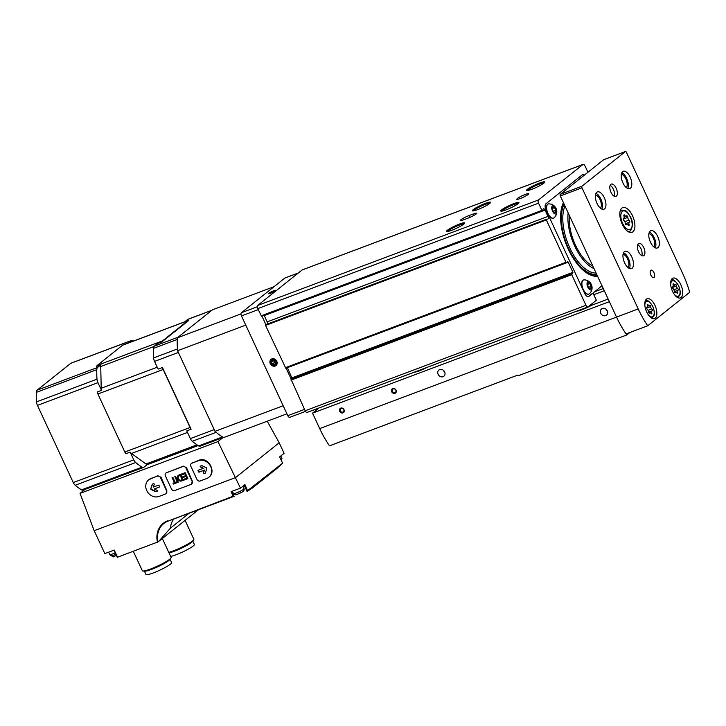 <?xml version="1.0" encoding="UTF-8"?>
<svg xmlns="http://www.w3.org/2000/svg" width="726" height="726" viewBox="0 0 726 726"><rect width="100%" height="100%" fill="white"/><g stroke="black" fill="none" stroke-linecap="round" stroke-linejoin="round"><path stroke-width="1.09" d="M584.285 175.193A5.282 2.55 69.4 0 0 582.461 174.721A5.282 2.55 69.4 0 0 582.116 174.921L545.925 203.797A5.282 2.55 69.4 0 0 546.07 210.195L584.657 293.331A5.282 2.55 69.4 0 0 588.586 296.625A5.282 2.55 69.4 0 0 588.931 296.435L601.981 285.745M588.241 296.707A5.282 2.55 69.4 0 0 588.278 296.671L592.416 293.377M563.412 202.663A42.426 20.437 69.4 0 0 568.277 249.163A42.426 20.437 69.4 0 0 597.543 276.189M527.457 189.259A10.046 1.361 -24.9 0 0 526.749 190.53A10.046 1.361 -24.9 0 0 536.269 187.408A10.046 1.361 -24.9 0 0 544.799 182.144A10.046 1.361 -24.9 0 0 538.039 183.66A10.046 1.361 -24.9 0 0 527.457 189.259M473.243 209.623A10.046 1.361 -24.9 0 0 472.544 210.885A10.046 1.361 -24.9 0 0 482.064 207.763A10.046 1.361 -24.9 0 0 490.585 202.509A10.046 1.361 -24.9 0 0 483.834 204.015A10.046 1.361 -24.9 0 0 473.243 209.623M447.397 230.251A10.046 1.361 -24.9 0 0 446.69 231.512A10.046 1.361 -24.9 0 0 456.209 228.391A10.046 1.361 -24.9 0 0 464.74 223.136A10.046 1.361 -24.9 0 0 457.988 224.643A10.046 1.361 -24.9 0 0 447.397 230.251M501.602 209.887A10.046 1.361 -24.9 0 0 500.904 211.157A10.046 1.361 -24.9 0 0 510.423 208.035A10.046 1.361 -24.9 0 0 518.945 202.772A10.046 1.361 -24.9 0 0 512.193 204.287A10.046 1.361 -24.9 0 0 501.602 209.887M302.524 269.818A2.641 1.27 69.4 0 0 302.325 269.854A2.641 1.27 69.4 0 0 302.152 269.954L257.694 305.428A2.641 1.27 69.4 0 0 257.766 308.632L261.505 316.182L542.186 210.712M587.96 172.262L585.074 166.045A2.641 1.27 69.4 0 0 583.114 164.394A2.641 1.27 69.4 0 0 582.942 164.493L538.483 199.968A2.641 1.27 69.4 0 0 538.556 203.171L541.905 210.395L542.376 210.64L543.148 209.115A2.114 1.016 69.4 0 1 543.475 208.807A2.114 1.016 69.4 0 1 545.044 210.123L547.958 216.412L267.168 321.872L264.255 315.583A2.114 1.016 69.4 0 0 264.064 315.22M520.188 198.543A6.607 0.898 155.1 0 1 516.776 199.269A6.607 0.898 155.1 0 1 522.393 195.666A6.607 0.898 155.1 0 1 528.764 193.697A6.607 0.898 155.1 0 1 520.188 198.543M463.814 219.715A6.607 0.898 155.1 0 1 460.402 220.441A6.607 0.898 155.1 0 1 468.978 215.595L473.316 213.961A6.607 0.898 155.1 0 1 476.728 213.244A6.607 0.898 155.1 0 1 468.143 218.09L463.814 219.715M593.06 293.132L596.373 300.255L588.096 306.853A2.641 1.27 69.4 0 1 587.924 306.953A2.641 1.27 69.4 0 1 585.964 305.31L571.752 274.682L572.923 272.332L568.131 262.004L567.541 261.514L566.589 262.794L565.999 262.295L546.342 219.942L546.36 219.279L547.767 219.08A2.114 1.016 69.4 0 0 547.876 219.052A2.114 1.016 69.4 0 0 547.958 216.412M267.477 324.023A2.114 1.016 69.4 0 0 267.168 321.872M546.333 219.297L265.571 324.74L265.553 325.402L285.799 368.254L566.462 262.794M287.423 367.646L292.215 378.7M290.99 379.154L571.779 273.693L290.99 379.154L305.174 410.771A2.641 1.27 69.4 0 0 307.143 412.413A2.641 1.27 69.4 0 0 307.316 412.323M583.813 175.574A5.282 2.55 69.4 0 0 582.152 174.884M580.128 178.514A7.532 3.63 -110.6 0 1 581.127 177.661A7.532 3.63 -110.6 0 1 581.236 177.625M553.448 218.127A7.532 3.63 -110.6 0 1 553.339 218.172A7.532 3.63 -110.6 0 1 547.295 212.391A7.532 3.63 -110.6 0 1 548.039 204.06A7.532 3.63 -110.6 0 1 548.148 204.024M588.722 294.13A7.532 3.63 -110.6 0 1 588.623 294.175A7.532 3.63 -110.6 0 1 582.57 288.404A7.532 3.63 -110.6 0 1 583.323 280.073A7.532 3.63 -110.6 0 1 583.432 280.036M590.792 284.792A3.167 1.525 -110.6 0 1 591.263 287.986A3.167 1.525 -110.6 0 1 589.693 288.558A3.167 1.525 -110.6 0 1 587.815 285.209A3.167 1.525 -110.6 0 1 587.833 283.594A3.167 1.525 -110.6 0 1 590.792 284.792M588.178 283.076L589.848 283.621L591.118 286.362L590.719 288.558M591.282 284.392A4.438 2.133 -110.6 0 1 592.08 287.578A4.438 2.133 -110.6 0 1 589.376 289.375A4.438 2.133 -110.6 0 1 587.053 283.185A4.438 2.133 -110.6 0 1 590.274 282.759A4.438 2.133 -110.6 0 1 591.282 284.392M592.08 287.578A7.932 7.932 0 0 1 589.403 293.749A7.532 3.63 -110.6 0 1 588.831 294.094A7.532 3.63 -110.6 0 1 582.787 288.322A7.532 3.63 -110.6 0 1 583.541 279.991A7.532 3.63 -110.6 0 1 584.194 279.873A7.932 7.932 0 0 1 590.274 282.759M555.508 208.779A3.167 1.525 -110.6 0 1 555.98 211.974A3.167 1.525 -110.6 0 1 554.41 212.546A3.167 1.525 -110.6 0 1 552.531 209.206A3.167 1.525 -110.6 0 1 552.55 207.591A3.167 1.525 -110.6 0 1 555.508 208.779M552.894 207.064L554.564 207.609L555.835 210.358L555.444 212.555M555.998 208.389A4.438 2.133 -110.6 0 1 556.797 211.565A4.438 2.133 -110.6 0 1 554.092 213.371A4.438 2.133 -110.6 0 1 551.769 207.182A4.438 2.133 -110.6 0 1 554.991 206.756A4.438 2.133 -110.6 0 1 555.998 208.389M556.797 211.565A7.932 7.932 0 0 1 554.12 217.736A7.532 3.63 -110.6 0 1 553.557 218.09A7.532 3.63 -110.6 0 1 547.504 212.31A7.532 3.63 -110.6 0 1 548.257 203.979A7.532 3.63 -110.6 0 1 548.91 203.87A7.932 7.932 0 0 1 554.991 206.756M580.491 178.215A7.532 3.63 -110.6 0 1 581.254 177.616L581.127 177.661M587.733 284.41L589.848 283.621M588.595 287.315L591.118 286.362M552.45 208.407L554.564 207.609M553.312 211.302L555.835 210.358M594.04 268.629A37.307 17.968 -110.6 0 1 568.159 212.89M592.879 266.124A35.02 16.87 -110.6 0 1 569.32 215.395M594.222 291.934L603.27 288.531M593.786 294.674L604.295 290.727M518.355 203.48A9.247 1.252 -24.9 0 0 511.059 205.739A9.247 1.252 -24.9 0 0 502.592 210.358A9.247 1.252 -24.9 0 0 501.82 211.157M464.15 223.835A9.247 1.252 -24.9 0 0 456.854 226.095A9.247 1.252 -24.9 0 0 448.378 230.723A9.247 1.252 -24.9 0 0 447.615 231.512M489.996 203.207A9.247 1.252 -24.9 0 0 482.699 205.467A9.247 1.252 -24.9 0 0 474.232 210.086A9.247 1.252 -24.9 0 0 473.461 210.885M544.201 182.852A9.247 1.252 -24.9 0 0 536.904 185.103A9.247 1.252 -24.9 0 0 528.437 189.731A9.247 1.252 -24.9 0 0 527.666 190.521M629.451 222.265A2.078 0.998 69.4 0 0 629.315 222.292A2.078 0.998 69.4 0 0 629.052 224.443A1.189 0.572 69.4 0 1 628.907 225.668A1.189 0.572 69.4 0 1 628.144 225.169A2.078 0.998 69.4 0 0 626.828 224.28A2.078 0.998 69.4 0 0 626.493 224.624A1.189 0.572 69.4 0 1 626.302 224.815A1.189 0.572 69.4 0 1 625.585 224.379A1.189 0.572 69.4 0 1 625.204 223.181A2.078 0.998 69.4 0 0 623.943 220.459A1.189 0.572 69.4 0 1 623.262 219.297A1.189 0.572 69.4 0 1 623.48 218.317A1.189 0.572 69.4 0 1 623.552 218.299A2.078 0.998 69.4 0 0 623.688 218.272A2.078 0.998 69.4 0 0 623.952 216.121A1.189 0.572 69.4 0 1 624.097 214.896A1.189 0.572 69.4 0 1 624.859 215.395A2.078 0.998 69.4 0 0 626.175 216.284A2.078 0.998 69.4 0 0 626.511 215.94A1.189 0.572 69.4 0 1 626.701 215.749A1.189 0.572 69.4 0 1 627.418 216.185A1.189 0.572 69.4 0 1 627.799 217.383A2.078 0.998 69.4 0 0 629.061 220.105A1.189 0.572 69.4 0 1 629.741 221.267A1.189 0.572 69.4 0 1 629.524 222.247A1.189 0.572 69.4 0 1 629.451 222.265M652.111 310.882A1.824 0.88 69.4 0 0 651.993 310.91A1.824 0.88 69.4 0 0 651.767 312.797A1.044 0.499 69.4 0 1 651.639 313.868A1.044 0.499 69.4 0 1 650.977 313.432A1.824 0.88 69.4 0 0 649.815 312.652A1.824 0.88 69.4 0 0 649.516 312.951A1.044 0.499 69.4 0 1 649.353 313.124A1.044 0.499 69.4 0 1 648.726 312.734A1.044 0.499 69.4 0 1 648.391 311.69A1.824 0.88 69.4 0 0 647.283 309.303A1.044 0.499 69.4 0 1 646.684 308.278A1.044 0.499 69.4 0 1 646.875 307.416A1.044 0.499 69.4 0 1 646.939 307.407A1.824 0.88 69.4 0 0 647.057 307.379A1.824 0.88 69.4 0 0 647.293 305.492A1.044 0.499 69.4 0 1 647.42 304.412A1.044 0.499 69.4 0 1 648.082 304.856A1.824 0.88 69.4 0 0 649.244 305.628A1.824 0.88 69.4 0 0 649.534 305.328A1.044 0.499 69.4 0 1 649.706 305.156A1.044 0.499 69.4 0 1 650.333 305.546A1.044 0.499 69.4 0 1 650.668 306.599A1.824 0.88 69.4 0 0 651.776 308.986A1.044 0.499 69.4 0 1 652.375 310.011A1.044 0.499 69.4 0 1 652.184 310.864A1.044 0.499 69.4 0 1 652.111 310.882M677.957 290.255A1.824 0.88 69.4 0 0 677.848 290.282A1.824 0.88 69.4 0 0 677.612 292.17A1.044 0.499 69.4 0 1 677.485 293.24A1.044 0.499 69.4 0 1 676.823 292.805A1.824 0.88 69.4 0 0 675.661 292.024A1.824 0.88 69.4 0 0 675.361 292.324A1.044 0.499 69.4 0 1 675.198 292.496A1.044 0.499 69.4 0 1 674.572 292.106A1.044 0.499 69.4 0 1 674.236 291.062A1.824 0.88 69.4 0 0 673.129 288.676A1.044 0.499 69.4 0 1 672.53 287.65A1.044 0.499 69.4 0 1 672.721 286.788A1.044 0.499 69.4 0 1 672.793 286.77A1.824 0.88 69.4 0 0 672.902 286.752A1.824 0.88 69.4 0 0 673.138 284.864A1.044 0.499 69.4 0 1 673.265 283.784A1.044 0.499 69.4 0 1 673.928 284.229A1.824 0.88 69.4 0 0 675.089 285A1.824 0.88 69.4 0 0 675.389 284.701A1.044 0.499 69.4 0 1 675.552 284.528A1.044 0.499 69.4 0 1 676.178 284.919A1.044 0.499 69.4 0 1 676.514 285.971A1.824 0.88 69.4 0 0 677.621 288.358A1.044 0.499 69.4 0 1 678.22 289.384A1.044 0.499 69.4 0 1 678.03 290.237A1.044 0.499 69.4 0 1 677.957 290.255M608.161 299.058L591.59 305.274A10.572 1.434 -24.9 0 1 576.952 311.082M319.059 407.939L312.534 413.148L319.703 428.585A63.434 30.556 69.4 0 0 329.504 445.828L517.919 375.061A63.434 30.556 -110.6 0 0 518.364 375.687L626.774 334.967L629.896 332.472M603.878 159.638A1.325 0.635 69.4 0 0 603.778 159.656A1.325 0.635 69.4 0 0 603.696 159.702L560.272 194.359A1.325 0.635 69.4 0 0 560.3 195.956L616.537 317.099A63.434 30.556 69.4 0 0 626.048 333.924A63.434 30.556 69.4 0 0 626.774 334.967M414.328 372.157A10.572 1.434 -24.9 0 0 427.16 367.338M312.534 413.148L609.368 301.662L616.537 317.099A63.434 30.556 69.4 0 0 626.048 333.924L647.728 325.774L689.7 292.279A63.434 30.556 69.4 0 0 682.676 273.475L626.447 152.333A1.325 0.635 69.4 0 0 625.458 151.507A1.325 0.635 69.4 0 0 625.376 151.562L581.953 186.219A1.325 0.635 69.4 0 0 581.989 187.816L638.218 308.949A63.434 30.556 69.4 0 0 647.728 325.774M522.747 331.437A10.572 1.434 -24.9 0 0 535.57 326.618M654.961 305.356A10.572 5.091 -110.6 0 1 654.543 318.551A10.572 5.091 -110.6 0 1 646.058 310.447A10.572 5.091 -110.6 0 1 647.111 298.758A10.572 5.091 -110.6 0 1 654.961 305.356M680.816 284.728A10.572 5.091 -110.6 0 1 680.398 297.923A10.572 5.091 -110.6 0 1 671.904 289.819A10.572 5.091 -110.6 0 1 672.957 278.131A10.572 5.091 -110.6 0 1 680.816 284.728M611.002 192.326A6.607 3.185 69.4 0 0 615.911 196.456A6.607 3.185 69.4 0 0 616.565 189.15A6.607 3.185 69.4 0 0 611.265 184.077A6.607 3.185 69.4 0 0 611.002 192.326M638.562 251.713A6.607 3.185 69.4 0 0 643.472 255.833A6.607 3.185 69.4 0 0 644.134 248.528A6.607 3.185 69.4 0 0 638.826 243.464A6.607 3.185 69.4 0 0 638.562 251.713M632.537 215.831A13.213 6.371 -110.6 0 1 632.019 232.329A13.213 6.371 -110.6 0 1 621.411 222.192A13.213 6.371 -110.6 0 1 622.717 207.582A13.213 6.371 -110.6 0 1 632.537 215.831M604.286 197.69A9.247 4.456 -110.6 0 1 603.914 209.242A9.247 4.456 -110.6 0 1 596.491 202.146A9.247 4.456 -110.6 0 1 597.407 191.918A9.247 4.456 -110.6 0 1 604.286 197.69M657.692 236.449A9.247 4.456 -110.6 0 1 657.329 247.993A9.247 4.456 -110.6 0 1 649.906 240.896A9.247 4.456 -110.6 0 1 650.823 230.677A9.247 4.456 -110.6 0 1 657.692 236.449M630.132 177.062A9.247 4.456 -110.6 0 1 629.76 188.615A9.247 4.456 -110.6 0 1 622.336 181.518A9.247 4.456 -110.6 0 1 623.262 171.291A9.247 4.456 -110.6 0 1 630.132 177.062M631.847 257.077A9.247 4.456 -110.6 0 1 631.484 268.62A9.247 4.456 -110.6 0 1 624.051 261.523A9.247 4.456 -110.6 0 1 624.977 251.305A9.247 4.456 -110.6 0 1 631.847 257.077M650.85 275.109A3.966 1.906 69.4 0 0 653.79 277.586A3.966 1.906 69.4 0 0 654.18 273.203A3.966 1.906 69.4 0 0 651.004 270.163A3.966 1.906 69.4 0 0 650.85 275.109M623.534 252.739A9.247 4.456 -110.6 0 1 628.38 258.374A9.247 4.456 -110.6 0 1 629.451 268.493M623.053 254.363A7.269 3.503 -110.6 0 1 627.6 258.991A7.269 3.503 -110.6 0 1 628.017 267.585M621.819 172.724A9.247 4.456 -110.6 0 1 626.656 178.369A9.247 4.456 -110.6 0 1 627.736 188.479M621.329 174.349A7.269 3.503 -110.6 0 1 625.885 178.986A7.269 3.503 -110.6 0 1 626.302 187.571M649.38 232.111A9.247 4.456 -110.6 0 1 654.226 237.747A9.247 4.456 -110.6 0 1 655.297 247.856M648.899 233.736A7.269 3.503 -110.6 0 1 653.445 238.364A7.269 3.503 -110.6 0 1 653.863 246.958M595.973 193.352A9.247 4.456 -110.6 0 1 600.81 198.997A9.247 4.456 -110.6 0 1 601.89 209.106M595.483 194.976A7.269 3.503 -110.6 0 1 600.039 199.614A7.269 3.503 -110.6 0 1 600.456 208.208M641.784 255.625A6.607 3.185 69.4 0 0 641.312 249.59A6.607 3.185 69.4 0 0 637.691 244.726M614.223 196.247A6.607 3.185 69.4 0 0 613.751 190.203A6.607 3.185 69.4 0 0 610.13 185.348M391.731 391.768A2.641 2.287 -128.6 0 0 395.942 392.603A2.641 2.287 -128.6 0 0 394.027 388.492A2.641 2.287 -128.6 0 0 391.731 391.768M339.695 411.315A2.641 2.287 -128.6 0 0 343.897 412.15A2.641 2.287 -128.6 0 0 341.991 408.039A2.641 2.287 -128.6 0 0 339.695 411.315M438.132 374.344A3.966 3.43 -128.6 0 0 443.858 376.222A3.966 3.43 -128.6 0 0 444.067 370.977A3.966 3.43 -128.6 0 0 438.912 370.024A3.966 3.43 -128.6 0 0 438.132 374.344M600.747 313.26A3.966 3.43 -128.6 0 0 606.473 315.138A3.966 3.43 -128.6 0 0 606.682 309.902A3.966 3.43 -128.6 0 0 601.527 308.94A3.966 3.43 -128.6 0 0 600.747 313.26M605.929 309.149A3.966 3.43 -128.6 0 0 607.254 310.81M443.305 370.224A3.966 3.43 -128.6 0 0 444.63 371.884M340.385 410.961A2.069 1.797 51.4 0 1 343.779 409.682A2.069 1.797 51.4 0 1 340.385 410.961M392.421 391.414A2.069 1.797 51.4 0 1 395.824 390.134A2.069 1.797 51.4 0 1 392.421 391.414M672.548 286.979A1.044 0.499 69.4 0 1 672.612 287.432A1.824 0.88 69.4 0 0 672.712 288.158M674.3 291.516A1.044 0.499 69.4 0 0 674.136 290.336M646.703 307.606A1.044 0.499 69.4 0 1 646.766 308.06A1.824 0.88 69.4 0 0 646.866 308.786M648.454 312.144A1.044 0.499 69.4 0 0 648.291 310.964M270.281 363.69A3.966 3.43 51.4 0 1 273.729 358.771A3.966 3.43 51.4 0 1 276.588 364.942A3.966 3.43 51.4 0 1 270.281 363.69M261.904 316.028L265.897 324.622M286.098 368.146L291.18 379.09M285.209 277.931A2.641 1.27 69.4 0 0 285.019 277.967A2.641 1.27 69.4 0 0 284.846 278.067L241.422 312.725A2.641 1.27 69.4 0 0 241.486 315.919L287.795 415.68A2.641 1.27 69.4 0 0 289.756 417.332A2.641 1.27 69.4 0 0 289.928 417.232M273.575 290.817A3.966 0.535 155.1 0 1 275.617 290.473A3.966 0.535 155.1 0 1 272.25 292.542A3.966 0.535 155.1 0 1 268.493 293.776A3.966 0.535 155.1 0 1 269.8 292.596A3.966 0.535 155.1 0 1 273.575 290.817M283.176 405.743L215.005 431.344A71.366 34.376 69.4 0 0 223.608 437.596L286.924 413.811M245.76 325.121L177.58 350.731L215.005 431.344M274.074 286.661L212.391 309.83L177.307 337.835A71.366 34.376 69.4 0 0 177.58 350.731M241.014 313.904L177.307 337.835M274.482 364.525A2.287 1.978 51.4 0 1 272.386 364.107L274.482 364.525L275.635 362.882A2.287 1.978 51.4 0 1 274.482 364.525M271.424 362.047L272.386 364.107A2.287 1.978 51.4 0 1 272.577 360.405L271.424 362.047L273.357 360.504M274.682 360.822A2.287 1.978 51.4 0 1 275.635 362.882L274.682 360.822L272.577 360.405A2.287 1.978 51.4 0 1 274.682 360.822M270.943 363.436A3.158 2.732 51.4 0 1 273.684 359.524A3.158 2.732 51.4 0 1 275.962 364.434A3.158 2.732 51.4 0 1 270.943 363.436M274.446 362.455L273.974 361.421A1.978 1.715 51.4 0 0 275.571 362.673L274.446 362.455L272.386 364.107M273.775 360.586A1.978 1.715 51.4 0 0 273.974 361.421L273.566 360.541M270.145 292.76L273.902 291.353M273.257 291.072L269.165 293.322L273.257 291.072M272.123 292.351L271.86 291.788M244.145 485.222L246.976 491.302L247.711 491.021L244.943 484.587L240.469 488.153L217.954 441.589L80.032 493.399L85.051 489.388M217.954 441.589L222.982 437.578M166.154 493.607L166.826 490.604L161.063 477.309L157.841 475.702L148.694 479.786A9.91 8.585 -128.6 0 0 147.387 491.774A9.91 8.585 -128.6 0 0 159.012 496.439L165.519 493.989A2.641 2.287 -128.6 0 0 166.581 490.803L160.519 477.735A2.641 2.287 -128.6 0 0 157.243 476.174L150.745 478.625A9.91 8.585 -128.6 0 0 148.694 479.786M191.637 484.033L192.308 481.039L186.537 467.735L183.324 466.128L165.918 473.025A2.641 2.287 -128.6 0 0 165.392 475.911L171.463 488.97A2.641 2.287 -128.6 0 0 174.73 490.531L190.992 484.423A2.641 2.287 -128.6 0 0 192.054 481.238L185.992 468.17A2.641 2.287 -128.6 0 0 182.725 466.609L166.463 472.717A2.641 2.287 -128.6 0 0 165.918 473.025M208.861 477.281L208.961 477.2C216.838 471.573 207.935 456.336 199.042 460.23L191.392 463.46A2.641 2.287 -128.6 0 0 190.874 466.337L196.937 479.405A2.641 2.287 -128.6 0 0 200.204 480.966L206.71 478.516A9.91 8.585 -128.6 0 0 208.761 477.363A9.91 8.585 -128.6 0 0 210.068 465.366A9.91 8.585 -128.6 0 0 198.443 460.701L191.936 463.152A2.641 2.287 -128.6 0 0 191.392 463.46M80.032 493.399L94.189 530.688L104.834 553.602L114.218 550.081L117.53 557.205L158.059 541.905L198.434 509.743M267.232 421.207L279.192 442.769L235.56 477.59L94.189 530.688M279.192 442.769L284.093 453.333L279.619 456.908L282.605 463.179L247.702 490.522M240.469 488.153L231.077 491.683L233.173 496.194L168.142 521.087A158.586 76.402 69.4 0 0 169.485 520.615L234.035 496.348L231.748 491.429M112.639 555.508L113.292 556.906L113.791 556.679A7.396 1.007 155.1 0 1 116.378 555.381M113.292 556.906L112.185 556.406M247.711 491.021L252.33 488.053L277.223 468.188L282.605 463.179M158.059 541.905A21.081 18.25 51.4 0 1 168.142 521.087L233.173 496.194M158.558 541.569L170.501 528.083L189.069 513.264M188.161 320.52A5.681 2.741 69.4 0 0 187.789 320.729L162.542 340.875A5.681 2.741 69.4 0 0 161.898 341.882L188.778 320.438A5.681 2.741 69.4 0 0 188.161 320.52L122.903 345.031A5.681 2.741 69.4 0 0 122.531 345.24L97.284 365.387A5.681 2.741 69.4 0 0 96.631 366.394L100.968 364.77A5.681 2.741 69.4 0 0 100.742 366.512L101.204 388.247A5.681 2.741 69.4 0 0 101.522 390.379L97.184 392.004A5.681 2.741 69.4 0 0 97.892 394L124.818 452.008A5.681 2.741 69.4 0 0 125.843 453.75L130.181 452.126A5.681 2.741 69.4 0 0 131.488 453.469L145.99 463.996A5.681 2.741 69.4 0 0 147.278 464.531L143.92 467.208A5.282 2.55 69.4 0 1 143.566 467.408L83.073 490.132A5.282 2.55 69.4 0 1 81.548 489.868A71.366 34.376 69.4 0 1 75.195 485.258A5.282 2.55 69.4 0 1 73.272 482.563L37.443 405.38A5.282 2.55 69.4 0 1 36.5 401.895A71.366 34.376 69.4 0 1 36.3 392.385A5.282 2.55 69.4 0 1 37.117 390.171L70.712 363.354A5.282 2.55 69.4 0 1 71.057 363.163L131.551 340.44A5.282 2.55 69.4 0 0 131.206 340.639L128.193 343.044M161.898 341.882L157.56 343.516L154.202 346.193A5.282 2.55 69.4 0 0 153.386 348.407A71.366 34.376 69.4 0 0 153.585 357.918A5.282 2.55 69.4 0 0 154.529 361.403L158.114 369.126L162.442 367.492A5.681 2.741 69.4 0 0 163.159 369.489L190.085 427.496A5.681 2.741 69.4 0 0 191.11 429.238L186.773 430.872L190.357 438.586A5.282 2.55 69.4 0 0 192.281 441.281A71.366 34.376 69.4 0 0 198.634 445.891A5.282 2.55 69.4 0 0 200.158 446.154L223.354 437.442M211.81 310.292L188.143 319.186A5.282 2.55 69.4 0 0 187.798 319.386L184.785 321.781M211.992 310.229A5.282 2.55 69.4 0 0 211.647 310.419L178.051 337.236L154.202 346.193M191.11 429.238L162.442 367.492M154.529 361.403L178.378 352.446L214.206 429.629L190.357 438.586M153.386 348.407L177.235 339.45A71.366 34.376 69.4 0 0 177.443 348.961L153.585 357.918M192.281 441.281L216.139 432.324A71.366 34.376 69.4 0 0 222.483 436.934L198.634 445.891M133.584 341.02A71.366 34.376 69.4 0 0 133.076 340.703A5.282 2.55 69.4 0 0 131.551 340.44M100.968 364.77L97.611 367.447A5.282 2.55 69.4 0 0 96.794 369.661A71.366 34.376 69.4 0 0 97.003 379.172A5.282 2.55 69.4 0 0 97.937 382.656L101.522 390.379M130.181 452.126L133.766 459.848A5.282 2.55 69.4 0 0 135.689 462.535A71.366 34.376 69.4 0 0 142.042 467.145A5.282 2.55 69.4 0 0 143.566 467.408M144.41 571.135L145.962 574.493A14.139 1.915 -24.9 0 0 159.602 570.273A14.139 1.915 -24.9 0 0 171.617 562.577L170.056 559.229M133.294 551.279L142.341 570.754A15.854 2.151 -24.9 0 0 142.968 571.026L144.864 571.171A14.139 1.915 -24.9 0 0 157.941 566.707A14.139 1.915 -24.9 0 0 169.784 559.601L170.909 558.058A15.854 2.151 -24.9 0 0 171.109 557.405L162.352 538.538M142.968 571.026A15.854 2.151 -24.9 0 0 157.633 566.035A15.854 2.151 -24.9 0 0 170.909 558.058M170.664 556.443A14.139 1.915 -24.9 0 0 185.484 550.598A14.139 1.915 -24.9 0 0 194.359 544.427L192.807 541.079M169.004 552.876A14.139 1.915 -24.9 0 0 182.344 547.776A14.139 1.915 -24.9 0 0 192.535 541.451L193.661 539.908A15.854 2.151 -24.9 0 0 193.851 539.255L185.094 520.388M168.768 552.368A15.854 2.151 -24.9 0 0 183.433 546.397A15.854 2.151 -24.9 0 0 193.661 539.908M205.313 472.989L206.801 468.524A0.526 0.454 -128.6 0 0 206.493 467.853L201.91 465.665A0.526 0.454 -128.6 0 0 201.547 465.647L200.458 466.056A0.526 0.454 -128.6 0 0 200.53 466.981L203.334 468.315L198.271 470.221A0.526 0.454 -128.6 0 0 198.062 470.856L198.507 471.809A0.526 0.454 -128.6 0 0 199.16 472.118L204.215 470.221L203.298 472.953A0.526 0.454 -128.6 0 0 203.988 473.651L205.068 473.243A0.526 0.454 -128.6 0 0 205.313 472.989M181.518 481.011L183.36 480.322L180.602 474.377L178.759 475.076A3.321 2.868 -128.6 0 0 178.306 475.358A3.321 2.868 -128.6 0 0 177.797 479.242A3.321 2.868 -128.6 0 0 181.518 481.011L183.315 480.222M184.005 480.077L187.907 478.606L185.157 472.671L181.255 474.132L181.609 474.904L184.803 473.706L185.693 475.603L182.816 476.683L183.179 477.454L186.047 476.374L186.845 478.098L183.651 479.305L184.005 480.077L187.871 478.516M177.071 482.681L176.681 481.846L175.22 482.4L172.852 477.291L172.089 477.572L174.458 482.681L172.997 483.235L173.387 484.06L177.071 482.681M178.315 482.209L175.556 476.274L174.803 476.555L177.552 482.5L178.315 482.209M159.475 486.465L159.03 485.512A0.526 0.454 -128.6 0 0 158.377 485.204L153.322 487.101L154.23 484.369A0.526 0.454 -128.6 0 0 153.549 483.67L152.469 484.079A0.526 0.454 -128.6 0 0 152.224 484.333L150.736 488.798A0.526 0.454 -128.6 0 0 151.044 489.469L155.618 491.656A0.526 0.454 -128.6 0 0 155.99 491.674L157.079 491.266A0.526 0.454 -128.6 0 0 157.007 490.34L154.202 489.006L159.257 487.101A0.526 0.454 -128.6 0 0 159.475 486.465M200.503 466.038A0.526 0.454 -128.6 0 0 200.784 466.773L203.334 468.315M198.316 470.203A0.526 0.454 -128.6 0 0 198.316 470.648L198.761 471.601A0.526 0.454 -128.6 0 0 199.414 471.909L204.215 470.221M204.478 470.012L203.561 472.753A0.526 0.454 -128.6 0 0 204.242 473.443L205.286 473.053M152.505 484.06A0.526 0.454 -128.6 0 0 152.478 484.124L150.99 488.589A0.526 0.454 -128.6 0 0 151.298 489.26L155.881 491.448A0.526 0.454 -128.6 0 0 156.253 491.475L157.297 491.085M159.475 486.91L154.202 489.006M175.102 476.447L177.552 482.5M177.816 482.291L178.269 482.118M172.389 477.463L174.458 482.681M173.296 483.117L173.387 484.06M173.641 483.861L177.026 482.59M181.554 474.024L181.609 474.904M181.872 474.704L184.803 473.706M185.066 473.497L185.693 475.603M183.115 476.574L183.179 477.454M183.433 477.254L186.047 476.374M186.31 476.174L186.845 478.098M183.95 479.187L184.268 479.868M182.208 479.768L180.23 475.494L179.141 475.902A2.396 2.069 -128.6 0 0 181.128 480.176L182.471 479.568L180.23 475.494M180.484 475.294L179.141 475.902M178.442 475.258A3.321 2.868 -128.6 0 0 178.106 479.115A3.321 2.868 -128.6 0 0 181.772 480.803M588.278 296.671L588.931 296.435M538.483 199.968L257.694 305.428M582.942 164.493L302.152 269.954M538.556 203.171L257.766 308.632M541.905 210.395L261.115 315.855M545.044 210.123L264.255 315.583M546.342 219.942L265.553 325.402M565.999 262.295L285.209 367.755M568.131 262.004L566.834 262.494M572.923 272.332L292.142 377.801M571.752 274.682L290.963 380.143M585.964 305.31L305.174 410.771M469.822 217.41L468.978 215.595M473.978 215.386L473.316 213.961M596.064 273.003A39.104 18.84 -110.6 0 1 569.856 248.02A39.104 18.84 -110.6 0 1 564.973 206.021M596.69 274.346A40.347 19.439 -110.6 0 1 568.658 248.673A40.347 19.439 -110.6 0 1 564.138 204.233M597.017 275.054A41.101 19.802 -110.6 0 1 568.358 248.909A41.101 19.802 -110.6 0 1 563.821 203.525M630.377 217.192A9.91 4.773 -110.6 0 1 628.144 229.543A9.91 4.773 -110.6 0 1 620.984 214.116A9.91 4.773 -110.6 0 1 630.377 217.192M644.842 305.301A8.195 3.948 -110.6 0 1 647.737 301.381A8.195 3.948 -110.6 0 1 652.738 306.581A8.195 3.948 -110.6 0 1 653.672 315.556A8.195 3.948 -110.6 0 1 648.536 315.12M670.688 284.674A8.195 3.948 -110.6 0 1 673.583 280.753A8.195 3.948 -110.6 0 1 678.583 285.953A8.195 3.948 -110.6 0 1 679.527 294.928A8.195 3.948 -110.6 0 1 674.381 294.493M319.703 428.585L638.218 308.949M625.376 151.562L603.696 159.702M581.953 186.219L560.272 194.359M581.989 187.816L560.3 195.956M628.181 231.648L629.369 231.204A11.235 5.409 -110.6 0 1 627.627 231.285M620.104 211.257A11.235 5.409 -110.6 0 1 621.465 210.177L620.276 210.622M677.757 297.497A9.247 4.456 -110.6 0 1 677.612 297.551L679.745 295.409C679.835 294.52 681.433 293.74 678.674 285.835C675.425 280.653 672.957 278.766 671.26 280.182L671.114 280.236A9.247 4.456 -110.6 0 1 671.26 280.182M651.912 318.124A9.247 4.456 -110.6 0 1 651.767 318.179L653.899 316.037C653.99 315.148 655.578 314.367 652.828 306.463C649.579 301.281 647.111 299.393 645.405 300.809L645.269 300.863A9.247 4.456 -110.6 0 1 645.405 300.809M672.612 287.432L676.514 285.971M673.928 289.747L677.621 288.358M674.336 291.616L677.739 290.336M676.632 292.533L677.612 292.17M673.056 284.556L673.928 284.229M646.766 308.06L650.668 306.599M648.082 310.374L651.776 308.986M651.993 310.91L648.481 312.225L651.894 310.964M650.786 313.16L651.767 312.797M647.211 305.183L648.082 304.856M623.226 219.098L627.799 217.383M624.85 221.684L629.061 220.105M625.313 223.817L629.197 222.356M627.936 224.86L629.052 224.443M626.03 224.797L626.493 224.624M623.861 215.767L624.859 215.395M414.419 372.166L426.897 367.474M241.486 315.919L258.229 309.63M287.795 415.68L304.539 409.391M284.846 278.067L298.332 273.003M241.422 312.725L257.294 306.762M157.451 542.204A21.599 18.704 51.4 0 1 167.751 520.76M187.789 320.729L122.531 345.24M153.876 346.556L100.742 366.512M162.542 340.875L97.284 365.387M163.159 369.489L97.892 394M157.224 367.202L101.204 388.247M187.499 432.433L131.488 453.469M190.085 427.496L124.818 452.008M196.991 444.838L145.99 463.996M187.798 319.386L211.647 310.419M131.206 340.639L70.712 363.354M97.611 367.447L37.117 390.171M97.937 382.656L37.443 405.38M133.766 459.848L73.272 482.563M96.794 369.661L36.3 392.385M97.003 379.172L36.5 401.895M135.689 462.535L75.195 485.258M142.042 467.145L81.548 489.868M170.501 528.083A18.685 16.181 51.4 0 1 173.895 518.963M241.894 492.146L237.484 494.188A4.265 0.581 -24.9 0 0 241.894 492.146C243.773 491.457 244.471 490.286 244 488.643L242.874 486.229M237.484 494.188C235.741 495.177 234.398 494.969 233.454 493.544A5.817 0.79 -24.9 0 0 239.054 491.811A5.817 0.79 -24.9 0 0 244 488.643M113.773 555.163A4.265 0.581 -24.9 0 0 115.879 554.292L113.773 555.163C112.031 556.152 110.688 555.934 109.744 554.51A5.817 0.79 -24.9 0 0 115.207 552.849M280.862 459.431A5.817 0.79 -24.9 0 0 281.942 458.36L280.826 455.946M199.042 460.23L198.443 460.701M192.535 462.671L191.936 463.152M186.537 467.735L185.992 468.17M183.324 466.128L182.725 466.609M167.062 472.236L166.463 472.717M161.063 477.309L160.519 477.735M157.841 475.702L157.243 476.174M151.344 478.144L150.745 478.625M583.114 164.394L302.325 269.854M542.295 210.721L261.505 316.182M546.36 219.279L265.571 324.74M566.589 262.794L285.799 368.254M587.924 306.953L307.143 412.413M625.458 151.507L603.778 159.656M629.369 231.204C631.448 231.866 634.27 222.927 630.495 217.038C626.32 210.25 625.993 210.113 621.465 210.177M674.327 291.598L677.848 290.282M674.781 292.351L675.661 292.024M673.301 285.672L675.089 285M648.935 312.979L649.815 312.652M647.456 306.308L649.244 305.628M625.304 223.799L629.315 222.292M625.821 224.661L626.828 224.28M624.142 217.047L626.175 216.284M289.756 417.332L305.528 411.406M285.019 277.967L298.413 272.94M198.134 445.573L146.924 464.803M231.812 491.402L234.099 496.321M279.673 456.863L282.595 463.161M111.84 555.644L112.194 556.406M113.964 550.172L117.258 557.259M233.454 493.544L232.365 491.203M109.744 554.51L108.655 552.168M281.452 460.701L281.942 458.36"/></g></svg>
